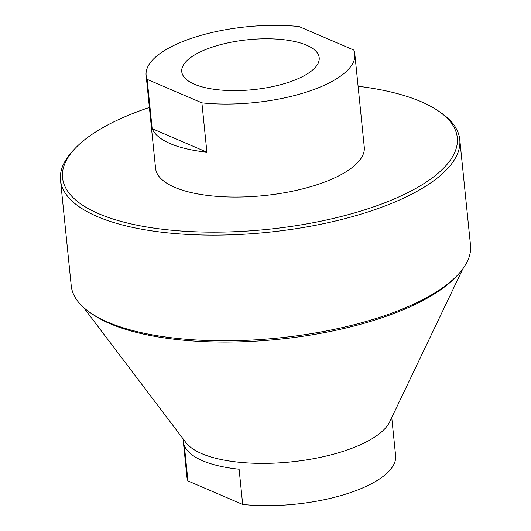 <?xml version="1.0" encoding="UTF-8"?>
<svg xmlns="http://www.w3.org/2000/svg" width="531" height="531" viewBox="0 0 531 531"><rect width="100%" height="100%" fill="white"/><g stroke="black" fill="none" stroke-linecap="round" stroke-linejoin="round"><path stroke-width="0.8" d="M462.773 268.945L389.694 421.86A104.892 38.099 174.2 0 1 309.527 459.401A104.892 38.099 174.2 0 1 201.76 453.647A104.892 38.099 174.2 0 1 185.91 442.562L83.573 307.462M391.745 417.565L395.615 455.691A104.892 38.099 174.2 0 1 242.68 504.45L187.947 480.947A104.892 38.099 174.2 0 1 186.905 476.891L183.036 438.765M187.947 480.947L184.363 445.721A104.892 38.099 174.2 0 0 239.103 469.225L242.68 504.45M149.384 107.454A198.382 72.063 -5.8 0 0 75.329 148.215L73.424 150.22A200.665 72.893 -5.8 0 0 60.494 180.095L71.234 285.778A200.665 72.893 -5.8 0 0 89.905 312.447A200.665 72.893 -5.8 0 0 278.231 338.015A200.665 72.893 -5.8 0 0 457.576 275.098A200.665 72.893 -5.8 0 0 470.506 245.222L459.766 139.54A200.665 72.893 -5.8 0 0 441.095 112.871L438.825 111.291A198.382 72.063 -5.8 0 0 421.083 101.673A198.382 72.063 -5.8 0 0 358.093 86.254M89.905 312.447L92.175 314.027A198.382 72.063 -5.8 0 0 278.363 339.309A198.382 72.063 -5.8 0 0 455.671 277.102L457.576 275.098M60.494 180.095A200.665 72.893 -5.8 0 0 267.498 232.339A200.665 72.893 -5.8 0 0 459.766 139.54M75.329 148.215A198.382 72.063 -5.8 0 0 267.199 229.399A198.382 72.063 -5.8 0 0 438.825 111.291M354.827 54.109L364.273 147.107A104.892 38.099 174.2 0 1 293.424 191.007A104.892 38.099 174.2 0 1 174.706 187.33A104.892 38.099 174.2 0 1 155.563 168.307L146.118 75.309A104.892 38.099 174.2 0 1 299.053 26.55L353.792 50.053A104.892 38.099 174.2 0 1 354.827 54.109A104.892 38.099 174.2 0 1 201.893 102.861L206.898 152.178A104.892 38.099 174.2 0 1 170.272 143.649A104.892 38.099 174.2 0 1 152.165 128.681L147.153 79.365A104.892 38.099 174.2 0 1 146.118 75.309M306.586 45.195A69.07 25.09 -5.8 0 0 228.41 42.779A69.07 25.09 -5.8 0 0 181.755 71.685A69.07 25.09 -5.8 0 0 253.008 89.666A69.07 25.09 -5.8 0 0 319.191 57.726A69.07 25.09 -5.8 0 0 306.586 45.195M147.153 79.365L201.893 102.861M206.898 152.178L152.165 128.681"/></g></svg>
